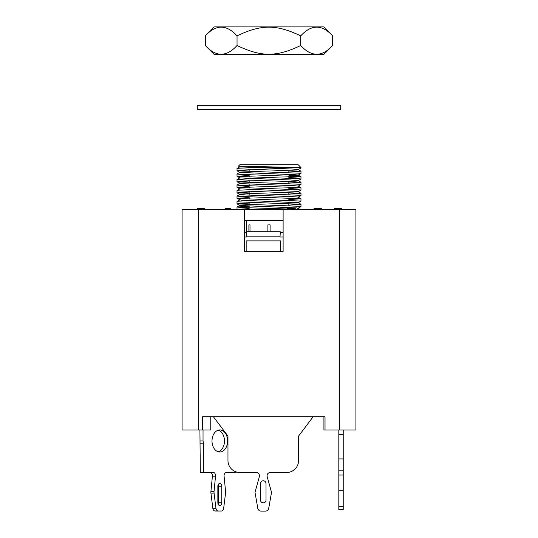 <?xml version="1.0" encoding="UTF-8"?>
<svg xmlns="http://www.w3.org/2000/svg" width="538" height="538" viewBox="0 0 538 538"><rect width="100%" height="100%" fill="white"/><g stroke="black" fill="none" stroke-linecap="round" stroke-linejoin="round"><path stroke-width="0.81" d="M283.116 220.472L244.514 220.472M182.086 209.443L182.086 430.03L198.63 430.03L198.63 209.443L182.086 209.443M210.761 416.795L210.761 430.03L202.604 430.03L202.604 416.795L325.033 416.795L325.033 430.03L355.914 430.03L355.914 209.443L339.37 209.443L339.37 430.03M197.385 209.443L197.385 208.334L204.702 208.334L204.702 209.443M198.63 209.443L339.37 209.443M202.604 416.795L202.604 430.03L198.63 430.03M283.116 209.443L283.116 251.354L244.514 251.354L244.514 209.443M204.46 209.443L204.46 208.334M203.391 209.443L203.391 208.334M197.91 209.443L197.91 208.334M225.489 209.443L225.489 208.334L230.869 208.334L230.869 209.443M227.446 209.443L227.446 208.334M228.589 209.443L228.589 208.334M314.01 208.334L314.01 209.443L314.031 208.334L321.3 208.334L321.139 209.443M321.045 209.443L321.045 208.334M334.481 209.443L334.481 208.334L341.704 208.334L341.704 209.443M341.569 209.443L341.569 208.334M335.019 209.443L335.019 208.334M287.608 209.443L287.608 208.334L295.234 208.334L295.234 209.443M290.204 209.443L290.204 208.334M289.094 209.443L289.094 208.334M323.93 416.795L323.93 430.03L325.033 430.03M236.182 471.907L236.182 472.418L226.39 472.418A3.309 2.34 90 0 0 224.077 476.184L225.57 491.409A5.514 3.9 -90 0 1 225.55 493.124L223.66 508.289A3.309 2.34 -90 0 1 221.353 511.019L218.26 511.019A3.309 2.34 -90 0 1 215.953 508.289L212.833 508.289A3.309 2.34 90 0 0 215.139 511.019L218.26 511.019M212.833 508.289L210.943 493.124L214.063 493.124A5.514 3.9 -90 0 1 214.043 491.409L210.923 491.409A5.514 3.9 90 0 0 210.943 493.124M210.923 491.409L212.416 476.184L215.536 476.184L214.043 491.409M210.102 472.418A3.309 2.34 -90 0 1 212.416 476.184M199.921 440.985L203.041 440.985L203.431 443.198L203.431 472.418L200.311 472.418L199.921 430.03M218.246 504.402A2.757 1.95 90 0 0 218.636 502.748L218.636 486.204A2.757 1.95 90 0 0 218.246 484.55M218.246 451.792A11.029 7.801 90 0 0 224.487 440.985A11.029 7.801 90 0 0 218.246 430.178M203.041 440.985L203.041 430.03M203.431 472.418L213.223 472.418A3.309 2.34 90 0 1 215.536 476.184M214.063 493.124L215.953 508.289M219.807 452.014A11.029 7.801 -90 0 1 212.006 440.985A11.029 7.801 -90 0 1 219.807 429.956A11.029 7.801 -90 0 1 227.608 440.985A11.029 7.801 -90 0 1 219.807 452.014M217.856 502.748L217.856 486.204A2.757 1.95 -90 0 1 219.807 483.447A2.757 1.95 -90 0 1 221.757 486.204L221.757 502.748A2.757 1.95 -90 0 1 219.807 505.505A2.757 1.95 -90 0 1 217.856 502.748M221.353 511.019L218.233 511.019M283.116 232.604L280.278 232.604M246.249 232.604L244.514 232.604M244.514 237.016L246.532 237.016L244.514 237.016M246.209 231.952L246.478 236.182L280.049 236.182L279.995 237.016L283.116 237.016L279.995 237.016L280.325 231.952M203.431 443.198L200.311 443.198M213.425 416.795L227.971 436.096L227.971 460.582A11.91 11.91 0 0 0 239.881 472.498L256.155 472.498A3.309 3.309 0 0 1 259.343 476.688L254.992 492.351L257.816 508.363A3.309 3.309 0 0 0 261.078 511.1L265.449 511.1A3.309 3.309 0 0 0 268.711 508.363L271.535 492.351L267.184 476.688A3.309 3.309 0 0 1 270.379 472.498L286.646 472.498A11.91 11.91 0 0 0 298.556 460.582L298.556 436.096L313.103 416.795M260.506 483.527A2.757 2.757 0 0 1 263.344 480.77A2.757 2.757 0 0 1 266.014 483.689L266.021 500.071A2.757 2.757 0 0 1 263.264 502.828A2.757 2.757 0 0 1 260.506 500.071L260.506 483.527M246.169 251.354L246.169 240.876L280.359 240.876L280.359 251.354M338.819 430.03L338.819 434.442L343.231 434.442L343.231 430.03M343.231 470.844L343.231 458.927L338.819 458.927L338.819 475.034L343.231 475.034L343.231 470.844L338.819 470.844M343.231 475.034L343.231 506.709L338.819 506.709L338.819 509.446L343.231 509.446L343.231 506.709M343.231 434.442L343.231 458.927M338.819 434.442L338.819 458.927M338.819 506.709L338.819 475.034M343.231 490.696L338.819 490.696M298.166 164.769L269 164.769L292.201 164.85M243.378 166.403L239.874 166.888L238.469 166.074L239.773 164.769L291.609 164.769M297.951 209.437L295.234 209.289M287.608 208.993L241.696 207.547L237.05 207.029L249.148 206.276M288.852 205.099L300.95 204.272L239.376 201.891L237.016 201.555L239.867 199.88M288.852 199.585L300.95 198.757L239.376 196.377L237.016 196.04L239.867 194.366L246.155 195.005L291.307 196.558L297.991 197.076L300.95 198.751M288.852 194.07L300.95 193.236L239.376 190.862L237.016 190.526L239.867 188.851L296.559 191.36L298.126 191.609L300.95 193.236M288.852 188.556L300.95 187.722L239.376 185.348L237.016 185.011L239.867 183.337M288.852 183.041L300.984 182.254L290.809 181.528L239.376 179.833L237.05 179.457L249.148 178.703M288.852 177.527L300.95 176.693L239.376 174.319L237.016 173.982L239.867 172.308M288.852 172.012L300.95 171.178L239.376 168.804L237.016 168.461L239.867 166.793M239.874 166.888L293.197 169.073L298.133 169.551L300.95 171.178M249.148 169.968L237.016 170.761L239.867 172.402L295.786 174.756L298.126 175.065L297.527 175.294L288.852 175.832M249.148 175.482L237.016 176.276L239.867 177.917L290.755 179.988L297.891 180.506L300.95 182.207M249.148 180.997L237.016 181.79L240.802 183.613L294.252 185.684L298.133 186.094L300.95 187.722M249.148 197.547L237.016 198.334L240.963 200.176L298.133 202.732L300.95 201.138L300.984 198.798M249.148 203.061L237.016 203.848L239.867 205.489L296.855 207.937L300.359 209.443M296.862 164.769L295.57 164.769M238.482 166.101L296.398 167.526L300.984 168.004L298.133 169.645M237.05 170.802L298.624 173.182L300.984 173.518L298.133 175.159M237.05 176.316L298.624 178.697L300.984 179.033L298.133 180.674M237.05 181.831L298.624 184.211L300.984 184.547L298.133 186.188M249.148 186.511L237.05 187.345L298.624 189.726L300.984 190.062L298.133 191.703M249.148 192.032L237.05 192.86L298.624 195.24L300.984 195.576L298.133 197.217M237.05 198.381L300.984 201.091M237.05 203.895L298.624 206.269L300.984 206.605L298.133 208.246M249.148 208.576L237.05 209.41M296.398 167.526L300.984 167.526L300.984 168.004M248.892 231.77L248.892 224.884L249.995 224.884L249.995 231.77M267.897 231.77L267.897 224.884L270.103 224.884L270.103 231.77M249.995 224.884L248.892 224.884M288.852 167.526L249.148 167.526M249.148 209.443L249.148 206.162M249.148 204.642L249.148 202.342M249.148 199.127L249.148 196.827M249.148 195.133L249.148 191.313M249.148 188.098L249.148 184.104M249.148 182.584L249.148 180.284M249.148 177.069L249.148 174.769M249.148 171.555L249.148 169.255M197.305 109.624L340.695 109.624L340.695 105.65L197.305 105.65L197.305 109.624M237.036 35.871C226.464 24.25 215.893 24.25 205.321 35.871L205.321 45.508L214.191 54.472L323.809 54.472L332.679 45.508L332.679 35.871C322.027 24.25 311.368 24.25 300.715 35.871C276.364 24.25 261.381 24.25 237.036 35.871L237.036 45.508C261.394 57.136 276.357 57.129 300.715 45.508C311.368 57.129 322.027 57.129 332.679 45.508M332.679 35.871L323.809 26.9L214.191 26.9L205.321 35.871M300.715 35.871L300.715 45.508M205.321 45.508C215.893 57.129 226.464 57.129 237.036 45.508M317.467 209.443L317.467 208.334M338.247 209.443L338.247 208.334M221.757 502.748L218.636 502.748M221.757 486.204L218.636 486.204M280.278 231.77L246.249 231.77M237.05 207.029L239.867 205.395M300.95 204.265L298.133 202.638M237.05 179.45L239.867 177.822M300.95 176.693L298.133 175.065M239.867 188.946L237.05 187.345M239.867 194.46L237.05 192.86M300.984 206.605L300.984 204.312M300.984 195.576L300.984 193.283M300.984 190.062L300.984 187.769M300.984 184.547L300.984 182.254M300.984 179.033L300.984 176.74M300.984 173.518L300.984 171.219M237.016 209.363L237.016 207.069M237.016 203.848L237.016 201.555M237.016 198.334L237.016 196.04M237.016 192.819L237.016 190.526M237.016 187.305L237.016 185.011M237.016 181.79L237.016 179.497M237.016 176.276L237.016 173.976M237.016 170.761L237.016 168.461M246.391 231.77L246.391 220.472M288.852 205.819L288.852 203.519M288.852 200.304L288.852 198.004M288.852 194.79L288.852 192.49M288.852 189.268L288.852 186.975M288.852 183.754L288.852 181.461M288.852 178.239L288.852 175.946M288.852 172.725L288.852 170.432M298.308 164.85L300.984 167.526"/></g></svg>
